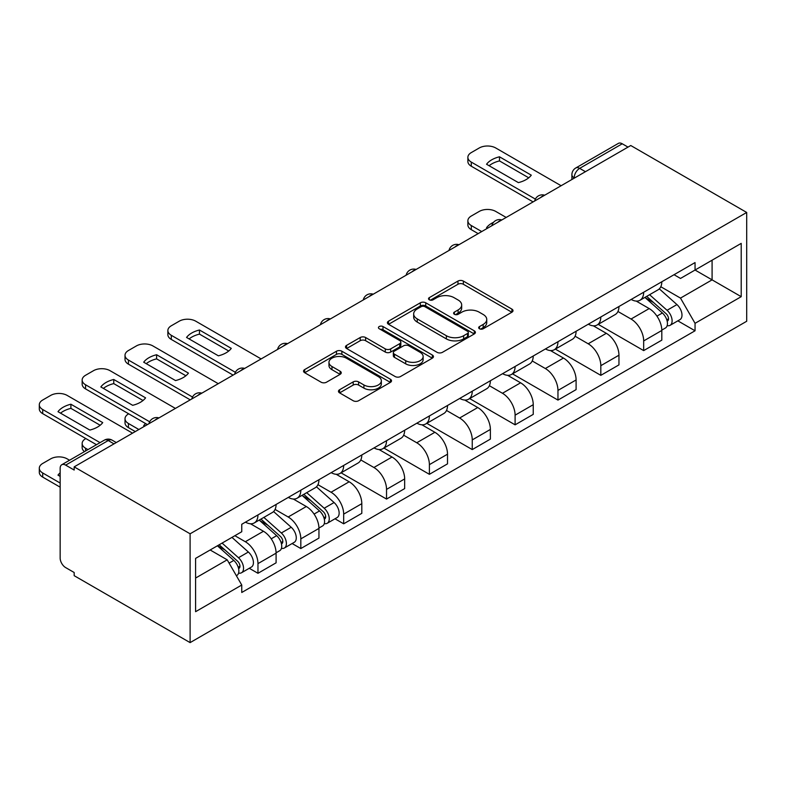 <?xml version="1.0" encoding="UTF-8"?>
<svg xmlns="http://www.w3.org/2000/svg" width="786" height="786" viewBox="0 0 786 786"><rect width="100%" height="100%" fill="white"/><g stroke="black" fill="none" stroke-linecap="round" stroke-linejoin="round"><path stroke-width="1.18" d="M479.47 328.764A2.672 1.543 0 0 0 483.243 328.764L511.892 312.219A3.812 2.201 0 0 0 513.012 310.666A3.812 2.201 0 0 0 511.892 309.104L463.357 281.083A3.812 2.201 0 0 0 457.963 281.083L429.313 297.629A2.672 1.543 0 0 0 428.527 298.709A2.672 1.543 0 0 0 429.313 299.8A2.672 1.543 0 0 0 433.086 299.8L436.79 297.668A12.203 7.045 0 0 1 454.053 297.668L458.1 299.997A12.203 7.045 0 0 1 461.677 304.978A12.203 7.045 0 0 1 458.1 309.959L454.387 312.101A2.672 1.543 0 0 0 453.61 313.192A2.672 1.543 0 0 0 454.387 314.282A2.672 1.543 0 0 0 458.169 314.282L461.873 312.14A12.203 7.045 0 0 1 479.136 312.14L483.174 314.479A12.203 7.045 0 0 1 486.75 319.46A12.203 7.045 0 0 1 483.174 324.441L479.47 326.583A2.672 1.543 0 0 0 478.684 327.674A2.672 1.543 0 0 0 479.47 328.764L479.47 326.583M339.581 389.748A3.812 2.201 0 0 0 338.461 391.31A3.812 2.201 0 0 0 339.581 392.862L353.199 400.732A3.812 2.201 0 0 0 358.593 400.732L390.416 382.36A3.812 2.201 0 0 0 391.526 380.797A3.812 2.201 0 0 0 390.416 379.245L341.871 351.224A3.812 2.201 0 0 0 336.477 351.224L304.663 369.587A3.812 2.201 0 0 0 303.543 371.149A3.812 2.201 0 0 0 304.663 372.702L321.11 382.202A3.812 2.201 0 0 0 326.504 382.202L340.122 374.342A3.812 2.201 0 0 0 341.242 372.78A3.812 2.201 0 0 0 340.122 371.228L331.967 366.512A10.198 5.885 0 0 1 328.97 362.356A10.198 5.885 0 0 1 335.268 356.913A10.198 5.885 0 0 1 346.39 358.19L378.341 376.632A10.198 5.885 0 0 1 381.338 380.797A10.198 5.885 0 0 1 375.04 386.24A10.198 5.885 0 0 1 363.918 384.963L358.593 381.888A3.812 2.201 0 0 0 353.199 381.888L339.581 389.748L339.581 392.862M190.104 533.802L74.169 466.864L630.765 145.518L746.7 212.456L190.104 533.802L190.104 642.614L746.7 321.258L746.7 212.456M437.065 352.315A3.812 2.201 0 0 0 442.459 352.315L474.282 333.942A3.812 2.201 0 0 0 475.392 332.38A3.812 2.201 0 0 0 474.282 330.827L425.737 302.797A3.812 2.201 0 0 0 420.343 302.797L388.53 321.169A3.812 2.201 0 0 0 387.41 322.732A3.812 2.201 0 0 0 388.53 324.284L437.065 352.315M380.286 329.344A2.672 1.543 0 0 1 382.998 329.717L382.998 326.544L432.349 355.036A3.812 2.201 0 0 1 433.459 356.589A3.812 2.201 0 0 1 432.349 358.151L400.526 376.523A3.812 2.201 0 0 1 395.132 376.523L346.597 348.493L346.597 345.378A3.812 2.201 0 0 0 345.476 346.94A3.812 2.201 0 0 0 346.597 348.493M346.597 345.378L360.214 337.518A3.812 2.201 0 0 1 365.608 337.518L385.287 348.886A3.812 2.201 0 0 0 390.681 348.886L399.72 343.669A3.812 2.201 0 0 0 400.831 342.116A3.812 2.201 0 0 0 399.72 340.554L379.225 328.725A2.672 1.543 0 0 1 378.439 327.634A2.672 1.543 0 0 1 380.09 326.21A2.672 1.543 0 0 1 382.998 326.544M74.169 466.864L74.169 470.038L65.651 465.125A7.772 4.49 -120 0 0 61.77 464.742A7.772 4.49 -120 0 0 60.158 468.299L60.158 558.07A7.772 4.49 -120 0 0 65.651 567.59L74.169 572.503L74.169 575.676L190.104 642.614M585.432 171.692L579.665 168.361A7.772 4.49 60 0 0 575.784 167.978L618.366 143.386A7.772 4.49 60 0 1 622.247 143.779L579.665 168.361A7.772 4.49 120 0 0 574.173 177.872L574.173 178.196M628.014 147.11L622.247 143.779M643.675 292.235A17.872 10.316 60 0 1 639.981 300.262L658.108 289.788A17.872 10.316 -120 0 0 661.812 281.771M617.943 311.482L631.04 319.037A17.872 10.316 60 0 1 643.675 340.928L661.812 330.464A17.872 10.316 -120 0 0 649.177 308.574L636.198 301.077M661.812 330.464L661.812 340.142L643.675 350.605L598.225 324.363M639.981 300.262A17.872 10.316 60 0 1 631.178 299.456M643.675 340.928L643.675 350.605M600.818 316.984A17.872 10.316 60 0 1 597.114 325.001L615.251 314.538A17.872 10.316 -120 0 0 618.955 306.511M555.368 349.112L600.818 375.344L618.955 364.881L618.955 355.203A17.872 10.316 -120 0 0 606.311 333.313L593.332 325.826M597.114 325.001A17.872 10.316 60 0 1 588.321 324.196M575.087 336.221L588.183 343.787A17.872 10.316 60 0 1 600.818 365.677L600.818 375.344M557.962 341.723A17.872 10.316 60 0 1 554.258 349.741L572.395 339.277A17.872 10.316 -120 0 0 576.099 331.25M512.511 373.851L557.962 400.094L576.099 389.62L576.099 379.952A17.872 10.316 -120 0 0 563.454 358.062L550.475 350.566M554.258 349.741A17.872 10.316 60 0 1 545.464 348.935M532.23 360.971L545.327 368.526A17.872 10.316 60 0 1 557.962 390.416L557.962 400.094M515.105 366.463A17.872 10.316 60 0 1 511.401 374.49L529.538 364.016A17.872 10.316 -120 0 0 533.232 355.999M469.655 398.59L515.105 424.833L533.242 414.369L533.242 404.692A17.872 10.316 -120 0 0 520.597 382.802L507.618 375.315M511.401 374.49A17.872 10.316 60 0 1 502.608 373.684M489.373 385.71L502.47 393.275A17.872 10.316 60 0 1 515.105 415.165L515.105 424.833M472.248 391.212A17.872 10.316 60 0 1 468.544 399.229L486.681 388.765A17.872 10.316 -120 0 0 490.376 380.738M426.798 423.34L472.248 449.582L490.376 439.109L490.376 429.431A17.872 10.316 -120 0 0 477.741 407.551L464.762 400.054M468.544 399.229A17.872 10.316 60 0 1 459.751 398.423M446.517 410.459L459.614 418.014A17.872 10.316 60 0 1 472.248 439.905L472.248 449.582M429.392 415.951A17.872 10.316 60 0 1 425.688 423.978L443.825 413.505A17.872 10.316 -120 0 0 447.519 405.488M383.941 448.079L429.392 474.322L447.519 463.858L447.519 454.18A17.872 10.316 -120 0 0 434.884 432.29L421.905 424.794M425.688 423.978A17.872 10.316 60 0 1 416.894 423.173M403.66 435.198L416.757 442.764A17.872 10.316 60 0 1 429.392 464.644L429.392 474.322M386.535 440.7A17.872 10.316 60 0 1 382.831 448.718L400.968 438.254A17.872 10.316 -120 0 0 404.662 430.227M341.085 472.828L386.535 499.071L404.662 488.597L404.662 478.92A17.872 10.316 -120 0 0 392.027 457.03L379.049 449.543M382.831 448.718A17.872 10.316 60 0 1 374.038 447.912M360.803 459.938L373.9 467.503A17.872 10.316 60 0 1 386.535 489.393L386.535 499.071M343.679 465.44A17.872 10.316 60 0 1 339.974 473.467L358.111 462.993A17.872 10.316 -120 0 0 361.806 454.976M334.983 518.789L343.679 523.81L361.806 513.337L361.806 503.669A17.872 10.316 -120 0 0 349.171 481.779L336.192 474.282M339.974 473.467A17.872 10.316 60 0 1 331.181 472.651M317.947 484.687L331.044 492.242A17.872 10.316 60 0 1 343.679 514.132L343.679 523.81M300.822 490.179A17.872 10.316 60 0 1 297.118 498.206L315.245 487.742A17.872 10.316 -120 0 0 318.949 479.715M292.127 543.539L300.822 548.549L318.949 538.086L318.949 528.408A17.872 10.316 -120 0 0 306.314 506.518L293.335 499.031M297.118 498.206A17.872 10.316 60 0 1 288.324 497.4M275.09 509.426L288.177 516.992A17.872 10.316 60 0 1 300.822 538.882L300.822 548.549M257.965 514.928A17.872 10.316 60 0 1 254.261 522.945L272.388 512.482A17.872 10.316 -120 0 0 276.092 504.455M249.27 568.278L257.965 573.299L276.092 562.825L276.092 553.157A17.872 10.316 -120 0 0 263.457 531.267L250.479 523.771M254.261 522.945A17.872 10.316 60 0 1 245.458 522.14M234.886 535.708L245.32 541.731A17.872 10.316 60 0 1 257.965 563.621L257.965 573.299M674.034 274.707L680.489 278.44L741.208 243.385L712.087 260.195L712.087 279.865L680.489 298.1L660.8 286.733M195.596 578.054L227.193 559.819L241.754 585.03L195.596 611.685L195.596 558.384L241.754 531.739L241.754 524.282L695.05 262.573L695.05 270.03L741.208 296.676L695.05 323.321L680.489 298.1M741.208 243.385L741.208 296.676M241.754 585.03L241.754 592.487L695.05 330.778L695.05 323.321M227.193 559.819L210.157 549.984M677.837 320.845L695.05 330.778M480.531 329.137L483.174 327.615A12.203 7.045 0 0 0 486.75 322.633L486.75 319.46M461.677 304.978L461.677 308.151A12.203 7.045 0 0 1 458.1 313.133L455.458 314.655M511.843 312.248L463.357 284.257A3.812 2.201 0 0 0 457.963 284.257L430.374 300.183M474.223 333.971L425.737 305.97A3.812 2.201 0 0 0 420.343 305.97L388.579 324.313M467.532 333.47A2.672 1.543 0 0 0 468.318 332.38A2.672 1.543 0 0 0 467.532 331.289L424.931 306.697A2.672 1.543 0 0 0 421.158 306.697L417.248 308.947A12.203 7.045 0 0 0 413.672 313.928A12.203 7.045 0 0 0 417.248 318.92L446.369 335.73A12.203 7.045 0 0 0 463.622 335.73L467.532 333.47L467.532 336.644A2.672 1.543 0 0 0 468.318 335.553L468.318 332.38M413.672 313.928L413.672 317.102A12.203 7.045 0 0 0 417.248 322.083L417.248 318.92M467.532 336.644L463.622 338.904A12.203 7.045 0 0 1 446.369 338.904L417.248 322.083M346.646 348.522L360.214 340.692L360.214 337.518M400.831 342.116L400.831 345.28A3.812 2.201 0 0 1 399.72 346.842L390.681 352.059A3.812 2.201 0 0 1 385.287 352.059L365.608 340.692A3.812 2.201 0 0 0 360.214 340.692M382.998 329.717L432.29 358.18M405.714 360.676A10.198 5.885 0 0 0 416.835 361.953A10.198 5.885 0 0 0 423.133 356.51A10.198 5.885 0 0 0 420.146 352.344L408.887 345.85A3.812 2.201 0 0 0 403.493 345.85L394.454 351.067A3.812 2.201 0 0 0 393.344 352.619A3.812 2.201 0 0 0 394.454 354.181L405.714 360.676L405.714 363.849A10.198 5.885 0 0 0 416.835 365.126A10.198 5.885 0 0 0 423.133 359.683L423.133 356.51M393.344 352.619L393.344 355.793A3.812 2.201 0 0 0 394.454 357.355L394.454 354.181M405.714 363.849L394.454 357.355M381.338 380.797L381.338 383.971A10.198 5.885 0 0 1 375.04 389.414A10.198 5.885 0 0 1 363.918 388.137L358.593 385.061A3.812 2.201 0 0 0 353.199 385.061L339.631 392.892M328.97 362.356L328.97 365.519A10.198 5.885 0 0 0 331.967 369.685L331.967 366.512M340.073 374.372L331.967 369.685M390.357 382.389L341.871 354.388A3.812 2.201 0 0 0 336.477 354.388L304.713 372.731M644.913 297.403L662.382 312.985A9.717 5.61 60 0 1 665.428 328.008L661.802 330.1M487.497 228.235L486.554 227.694A24.287 14.02 -0 0 1 493.549 222.3M645.375 297.815L653.598 302.561M506.174 217.447L495.74 211.424A11.652 6.73 -0 0 0 479.254 211.424L471.286 216.022A11.652 6.73 -0 0 0 467.876 220.778A11.652 6.73 -0 0 0 471.286 225.543L481.73 231.565M646.682 296.391L666.115 313.732A4.667 2.692 60 0 1 667.579 320.934A4.667 2.692 60 0 1 667.147 321.11M649.59 294.711L667.049 310.293A9.717 5.61 60 0 1 670.104 325.316A9.717 5.61 60 0 1 667.167 325.62M659.326 288.865L676.942 304.585A9.717 5.61 60 0 1 679.988 319.597L670.104 325.316M478.153 233.629L471.286 229.659A11.652 6.73 180 0 1 467.876 224.904L467.876 220.778M528.732 177.813L499.474 160.914A24.287 14.02 180 0 0 489.118 165.728M533.105 201.904L471.286 166.219A11.652 6.73 180 0 1 467.876 161.464L467.876 157.338A11.652 6.73 -0 0 0 471.286 162.093L471.286 166.219M499.474 156.797A24.287 14.02 180 0 0 486.554 164.254L518.377 182.617A24.287 14.02 180 0 0 531.287 175.17L499.474 156.797L499.474 160.914M561.125 185.732L495.74 147.974A11.652 6.73 -0 0 0 479.254 147.974L471.286 152.582A11.652 6.73 -0 0 0 467.876 157.338M535.374 199.094L471.286 162.093M228.736 351.018L199.467 334.119A24.287 14.02 180 0 0 189.112 338.933M233.098 375.109L171.289 339.424A11.652 6.73 180 0 1 167.87 334.669L167.87 330.542A11.652 6.73 -0 0 0 171.289 335.298L171.289 339.424M199.467 330.002A24.287 14.02 180 0 0 186.557 337.449L218.38 355.822A24.287 14.02 180 0 0 231.29 348.375L199.467 330.002L199.467 334.119M261.119 358.927L195.734 321.179A11.652 6.73 -0 0 0 179.257 321.179L171.289 325.777A11.652 6.73 -0 0 0 167.87 330.542M235.378 372.299L171.289 335.298M302.06 495.357L319.519 510.939A9.717 5.61 60 0 1 322.574 525.952L318.949 528.045M144.634 426.179L143.7 425.639A24.287 14.02 -0 0 1 145.597 423.566M302.522 495.77L310.745 500.515M128.708 413.809L128.432 413.967A11.652 6.73 -0 0 0 125.013 418.732A11.652 6.73 -0 0 0 128.432 423.487L138.867 429.51M303.818 494.335L323.252 511.676A4.667 2.692 60 0 1 324.716 518.888A4.667 2.692 60 0 1 324.294 519.055M306.727 492.655L324.196 508.237A9.717 5.61 60 0 1 327.241 523.26A9.717 5.61 60 0 1 324.304 523.574M316.463 486.809L334.079 502.529A9.717 5.61 60 0 1 337.135 517.552L327.241 523.26M135.3 431.573L128.432 427.613A11.652 6.73 180 0 1 125.013 422.858L125.013 418.732M185.879 375.767L156.611 358.868A24.287 14.02 180 0 0 146.255 363.672M190.241 399.858L128.432 364.164A11.652 6.73 180 0 1 125.013 359.408L125.013 355.282A11.652 6.73 -0 0 0 128.432 360.047L128.432 364.164M156.611 354.741A24.287 14.02 180 0 0 143.7 362.199L175.524 380.571A24.287 14.02 180 0 0 188.434 373.114L156.611 354.741L156.611 358.868M218.262 383.676L152.877 345.928A11.652 6.73 -0 0 0 136.391 345.928L128.432 350.527A11.652 6.73 -0 0 0 125.013 355.282M192.521 397.048L128.432 360.047M259.203 520.096L276.662 535.679A9.717 5.61 60 0 1 279.718 550.701L276.092 552.794M259.665 520.509L267.888 525.254M85.851 438.559L85.576 438.716A11.652 6.73 -0 0 0 82.157 443.471A11.652 6.73 -0 0 0 85.576 448.226L87.963 449.612M260.962 519.084L280.396 536.416A4.667 2.692 60 0 1 281.86 543.627A4.667 2.692 60 0 1 281.437 543.794M263.87 517.404L281.339 532.987A9.717 5.61 60 0 1 284.385 547.999A9.717 5.61 60 0 1 281.447 548.314M273.607 511.558L291.223 527.278A9.717 5.61 60 0 1 294.278 542.291L284.385 547.999M84.475 451.626A11.652 6.73 180 0 1 82.157 447.598L82.157 443.471M143.023 400.506L113.754 383.607A24.287 14.02 180 0 0 103.398 388.412M147.385 424.597L85.576 388.913A11.652 6.73 180 0 1 82.157 384.148L82.157 380.031A11.652 6.73 -0 0 0 85.576 384.786L85.576 388.913M113.754 379.481A24.287 14.02 180 0 0 100.844 386.938L132.667 405.311A24.287 14.02 180 0 0 145.577 397.854L113.754 379.481L113.754 383.607M175.406 408.415L110.02 370.668A11.652 6.73 -0 0 0 93.534 370.668L85.576 375.266A11.652 6.73 -0 0 0 82.157 380.031M149.664 421.787L85.576 384.786M217.408 545.789L233.806 560.428A9.717 5.61 60 0 1 236.861 575.44L236.38 575.725M60.158 476.385L57.987 475.127A24.287 14.02 -0 0 1 60.158 472.799M217.575 545.7L225.022 550.004M69.561 460.242L67.164 458.857A11.652 6.73 -0 0 0 50.677 458.857L42.709 463.455A11.652 6.73 -0 0 0 39.3 468.22A11.652 6.73 -0 0 0 42.709 472.976L60.158 483.046M219.176 544.777L237.539 561.165A4.667 2.692 60 0 1 239.003 568.376A4.667 2.692 60 0 1 238.58 568.543M222.084 543.097L238.482 557.726A9.717 5.61 60 0 1 241.528 572.748A9.717 5.61 60 0 1 238.59 573.063M231.968 537.388L248.366 552.018A9.717 5.61 60 0 1 251.422 567.04L241.528 572.748M60.158 487.173L42.709 477.102A11.652 6.73 180 0 1 39.3 472.337L39.3 468.22M100.166 425.246L70.897 408.356A24.287 14.02 180 0 0 60.542 413.161M96.482 444.699L42.709 413.652A11.652 6.73 180 0 1 39.3 408.897L39.3 404.77A11.652 6.73 -0 0 0 42.709 409.526L42.709 413.652M70.897 404.23A24.287 14.02 180 0 0 57.987 411.687L89.81 430.06A24.287 14.02 180 0 0 102.72 422.603L70.897 404.23L70.897 408.356M132.549 433.165L67.164 395.417A11.652 6.73 -0 0 0 50.677 395.417L42.709 400.015A11.652 6.73 -0 0 0 39.3 404.77M100.058 442.636L42.709 409.526M574.448 178.039L574.173 177.872A7.772 4.49 0 0 1 571.894 174.708L571.894 179.503M300.822 538.882L318.949 528.408M343.679 514.132L361.806 503.669M386.535 489.393L404.662 478.92M429.392 464.644L447.519 454.18M472.248 439.905L490.376 429.431M515.105 415.165L533.242 404.692M557.962 390.416L576.099 379.952M600.818 365.677L618.955 355.203M257.965 563.621L276.092 553.157M245.32 541.731L263.457 531.267M288.177 516.992L306.314 506.518M331.044 492.242L349.171 481.779M373.9 467.503L392.027 457.03M416.757 442.764L434.884 432.29M459.614 418.014L477.741 407.551M502.47 393.275L520.597 382.802M545.327 368.526L563.454 358.062M588.183 343.787L606.311 333.313M631.04 319.037L649.177 308.574M544.02 195.606A7.772 4.49 120 0 0 540.591 197.581M501.163 220.345A7.772 4.49 120 0 0 497.735 222.33M458.307 245.085A7.772 4.49 120 0 0 454.878 247.069M415.45 269.834A7.772 4.49 120 0 0 412.011 271.809M372.593 294.573A7.772 4.49 120 0 0 369.155 296.558M329.737 319.322A7.772 4.49 120 0 0 326.298 321.297M286.88 344.062A7.772 4.49 120 0 0 283.441 346.046M244.014 368.801A7.772 4.49 120 0 0 240.585 370.786M201.157 393.55A7.772 4.49 120 0 0 197.728 395.535M158.3 418.29A7.772 4.49 120 0 0 154.871 420.274M114.009 443.864L108.232 440.533L65.651 465.125M116.279 442.557L112.123 440.15A7.772 4.49 120 0 0 108.232 440.533A7.772 4.49 60 0 0 104.351 440.15L61.77 464.742M483.174 327.615L483.174 324.441M454.387 314.282L454.387 312.101M458.1 313.133L458.1 309.959M429.313 299.8L429.313 297.629M457.963 284.257L457.963 281.083M463.357 284.257L463.357 281.083M511.892 312.219L511.892 309.104M388.53 324.284L388.53 321.169M420.343 305.97L420.343 302.797M425.737 305.97L425.737 302.797M474.282 333.942L474.282 330.827M446.369 338.904L446.369 335.73M463.622 338.904L463.622 335.73M365.608 340.692L365.608 337.518M385.287 352.059L385.287 348.886M390.681 352.059L390.681 348.886M399.72 346.842L399.72 343.669M432.349 358.151L432.349 355.036M353.199 385.061L353.199 381.888M358.593 385.061L358.593 381.888M363.918 388.137L363.918 384.963M340.122 374.342L340.122 371.228M304.663 372.702L304.663 369.587M336.477 354.388L336.477 351.224M341.871 354.388L341.871 351.224M390.416 382.36L390.416 379.245M662.382 312.985L656.939 316.129M668.542 318.802L666.793 319.814M676.942 304.585L667.049 310.293M471.286 229.659L471.286 225.543M319.519 510.939L314.076 514.083M325.679 516.756L323.93 517.758M334.079 502.529L324.196 508.237M128.432 427.613L128.432 423.487M276.662 535.679L271.219 538.823M282.822 541.495L281.074 542.507M291.223 527.278L281.339 532.987M85.576 450.997L85.576 448.226M233.806 560.428L229.109 563.14M239.966 566.234L238.217 567.246M248.366 552.018L238.482 557.726M42.709 477.102L42.709 472.976M544.678 195.223A7.772 7.772 0 0 0 534.706 200.98M501.822 219.962A7.772 7.772 0 0 0 491.849 225.72M458.965 244.711A7.772 7.772 0 0 0 448.993 250.469M416.108 269.451A7.772 7.772 0 0 0 406.136 275.208M373.252 294.19A7.772 7.772 0 0 0 363.279 299.947M330.395 318.939A7.772 7.772 0 0 0 320.423 324.697M287.538 343.679A7.772 7.772 0 0 0 277.566 349.436M244.682 368.428A7.772 7.772 0 0 0 234.709 374.185M201.815 393.167A7.772 7.772 0 0 0 191.853 398.924M158.959 417.916A7.772 7.772 0 0 0 148.996 423.664M112.123 440.15A7.772 7.772 0 0 0 104.351 440.15M575.784 167.978A7.772 7.772 0 0 0 571.894 174.708"/></g></svg>

